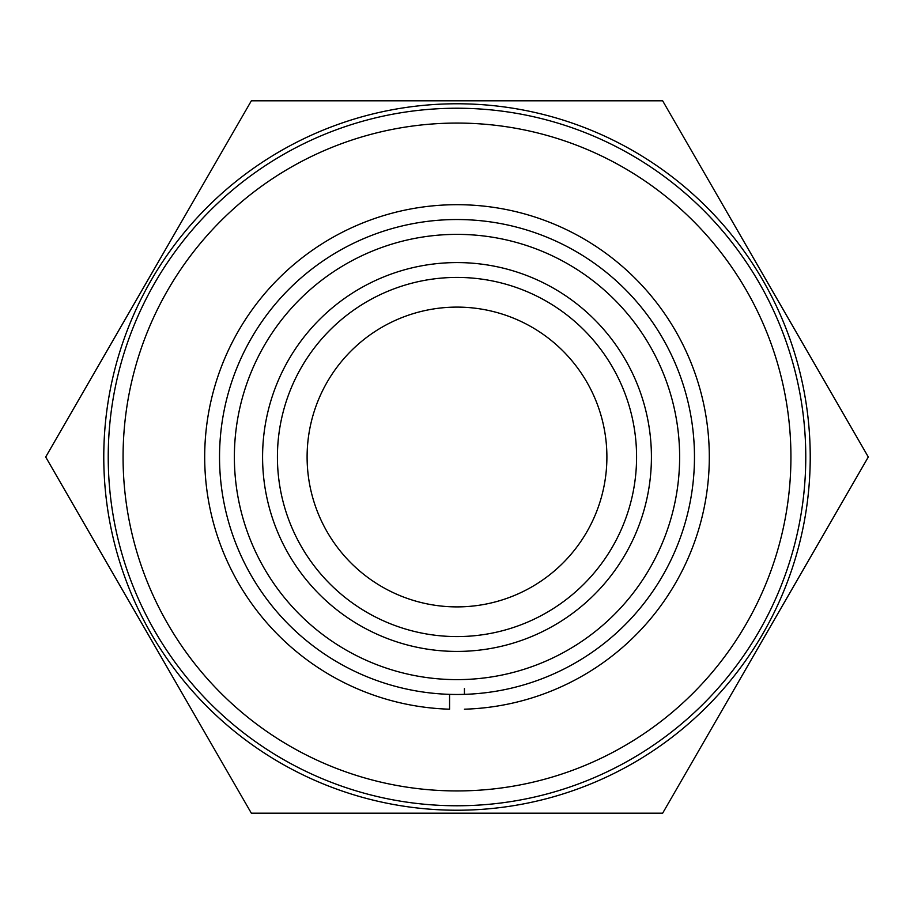 <?xml version="1.0" encoding="UTF-8"?>
<svg xmlns="http://www.w3.org/2000/svg" width="914" height="914" viewBox="0 0 914 914"><rect width="100%" height="100%" fill="white"/><g stroke="black" fill="none" stroke-linecap="round" stroke-linejoin="round"><path stroke-width="1.37" d="M464.426 688.505L464.426 694.343M464.426 709.195A252.31 252.31 0 0 0 674.258 328.709A252.31 252.31 0 0 0 239.742 328.709A252.31 252.31 0 0 0 449.574 709.195L449.574 694.343L449.574 709.195M457 103.773A353.227 353.227 0 0 1 810.227 457A353.227 353.227 0 0 1 457 810.227A353.227 353.227 0 0 1 103.773 457A353.227 353.227 0 0 1 457 103.773M662.65 813.197L251.35 813.197L45.7 457L251.35 100.803L662.65 100.803L868.3 457L662.65 813.197M457 108.229A348.771 348.771 0 0 1 805.771 457A348.771 348.771 0 0 1 457 805.771A348.771 348.771 0 0 1 108.229 457A348.771 348.771 0 0 1 457 108.229M457 123.07A333.93 333.93 0 0 1 790.93 457A333.93 333.93 0 0 1 457 790.93A333.93 333.93 0 0 1 123.07 457A333.93 333.93 0 0 1 457 123.07M457 606.896A149.896 149.896 0 0 1 307.104 457A149.896 149.896 0 0 1 457 307.104A149.896 149.896 0 0 1 606.896 457A149.896 149.896 0 0 1 457 606.896M457 636.578A179.578 179.578 0 0 1 277.422 457A179.578 179.578 0 0 1 457 277.422A179.578 179.578 0 0 1 636.578 457A179.578 179.578 0 0 1 457 636.578M457 651.419A194.419 194.419 0 0 1 262.581 457A194.419 194.419 0 0 1 457 262.581A194.419 194.419 0 0 1 651.419 457A194.419 194.419 0 0 1 457 651.419M457 234.372A222.628 222.628 0 0 1 679.628 457A222.628 222.628 0 0 1 457 679.628A222.628 222.628 0 0 1 234.372 457A222.628 222.628 0 0 1 457 234.372M457 219.531A237.469 237.469 0 0 1 694.469 457A237.469 237.469 0 0 1 457 694.469A237.469 237.469 0 0 1 219.531 457A237.469 237.469 0 0 1 457 219.531"/></g></svg>

